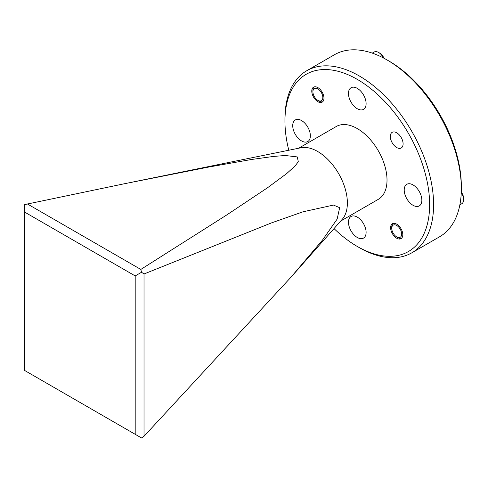 <?xml version="1.0" encoding="UTF-8"?>
<svg xmlns="http://www.w3.org/2000/svg" width="488" height="488" viewBox="0 0 488 488"><rect width="100%" height="100%" fill="white"/><g stroke="black" fill="none" stroke-linecap="round" stroke-linejoin="round"><path stroke-width="0.73" d="M319.012 101.028L317.871 100.369A7.009 4.044 -120 0 0 322.824 97.508A7.009 4.044 -120 0 0 317.871 88.926A7.009 4.044 -120 0 0 312.912 91.787A7.009 4.044 -120 0 0 317.871 100.369L319.012 101.028A8.619 4.978 60 0 0 322.708 101.718M383.422 57.956A8.76 5.057 -120 0 0 378.572 52.448L378.572 52.448A8.76 5.057 -120 0 0 374.192 52.015L372.271 53.125M379.81 53.168L378.572 52.448L379.81 53.168A7.009 4.044 60 0 1 384.001 58.261M397.842 237.577L396.707 236.918A7.009 4.044 -120 0 0 401.661 234.057A7.009 4.044 -120 0 0 396.707 225.474A7.009 4.044 -120 0 0 391.748 228.335A7.009 4.044 -120 0 0 396.707 236.918L397.848 237.577A8.619 4.978 60 0 1 397.842 237.577A8.619 4.978 60 0 0 401.545 238.266M459.867 204.844L461.788 203.734A8.76 5.057 -120 0 0 463.6 199.726A8.76 5.057 -120 0 0 461.258 192.772M461.282 192.119A7.009 4.044 60 0 1 463.6 198.299L463.6 199.726M389.003 61.073L387.021 59.932L389.003 61.073A102.309 59.072 60 0 1 461.343 186.379L461.343 188.667A105.115 60.689 -120 0 0 387.021 59.932L387.021 59.932A105.115 60.689 -120 0 0 334.463 54.723L306.714 70.748A105.115 60.689 60 0 1 359.272 75.951A105.115 60.689 60 0 1 427.939 168.58A105.115 60.689 60 0 1 411.829 252.808A105.115 60.689 60 0 1 359.272 247.605A105.115 60.689 60 0 1 359.266 247.605L357.289 246.458A102.309 59.072 -120 0 0 429.635 204.692A102.309 59.072 -120 0 0 357.289 79.385A102.309 59.072 -120 0 0 284.943 121.152A102.309 59.072 -120 0 0 288.786 150.243M411.829 252.808L439.578 236.79A105.115 60.689 -120 0 0 461.343 188.667M396.707 132.785A9.04 5.222 -120 0 0 392.187 132.333A9.04 5.222 -120 0 0 390.803 139.58A9.04 5.222 -120 0 0 396.707 147.547A9.04 5.222 -120 0 0 401.227 147.992A9.04 5.222 -120 0 0 402.612 140.751A9.04 5.222 -120 0 0 396.707 132.785M391.748 228.335L391.748 227.018A8.619 4.978 60 0 1 393.005 223.467M396.707 224.157A8.619 4.978 -120 0 0 392.395 223.73A8.619 4.978 -120 0 0 391.077 230.641A8.619 4.978 -120 0 0 396.707 238.236A8.619 4.978 -120 0 0 401.014 238.662A8.619 4.978 -120 0 0 402.338 231.751A8.619 4.978 -120 0 0 396.707 224.157M312.912 91.787L312.912 90.469A8.619 4.978 60 0 1 314.168 86.919M317.871 87.608A8.619 4.978 -120 0 0 313.558 87.181A8.619 4.978 -120 0 0 312.241 94.093A8.619 4.978 -120 0 0 317.871 101.687A8.619 4.978 -120 0 0 322.178 102.114A8.619 4.978 -120 0 0 323.501 95.209A8.619 4.978 -120 0 0 317.871 87.608M413.031 184.921A12.474 7.204 -120 0 0 406.797 184.305A12.474 7.204 -120 0 0 404.881 194.297A12.474 7.204 -120 0 0 413.031 205.289A12.474 7.204 -120 0 0 419.271 205.912A12.474 7.204 -120 0 0 421.181 195.914A12.474 7.204 -120 0 0 413.031 184.921M357.289 88.371A12.474 7.204 -120 0 0 351.049 87.748A12.474 7.204 -120 0 0 349.14 97.746A12.474 7.204 -120 0 0 357.289 108.739A12.474 7.204 -120 0 0 363.523 109.355A12.474 7.204 -120 0 0 365.439 99.357A12.474 7.204 -120 0 0 357.289 88.371M301.541 120.554A12.474 7.204 -120 0 0 295.307 119.938A12.474 7.204 -120 0 0 293.392 129.93A12.474 7.204 -120 0 0 301.541 140.922A12.474 7.204 -120 0 0 307.782 141.538A12.474 7.204 -120 0 0 309.691 131.547A12.474 7.204 -120 0 0 301.541 120.554M357.289 217.105A12.474 7.204 -120 0 0 351.049 216.489A12.474 7.204 -120 0 0 349.14 226.487A12.474 7.204 -120 0 0 357.289 237.479A12.474 7.204 -120 0 0 363.523 238.095A12.474 7.204 -120 0 0 365.439 228.097A12.474 7.204 -120 0 0 357.289 217.105M340.679 221.064L378.31 199.336A42.047 24.278 -120 0 0 384.757 165.645A42.047 24.278 -120 0 0 357.289 128.594A42.047 24.278 -120 0 0 336.262 126.508L298.632 148.236M140.819 437.547L141.532 437.956L144.021 436.254L291.074 277.092L342.271 219.264A42.047 24.278 -120 0 0 343.906 184.873A42.047 24.278 -120 0 0 317.645 151.475A42.047 24.278 -120 0 0 300.986 147.754L130.314 182.536M291.074 277.092L322.483 240.096L337.159 219.075L339.648 207.687L333.493 205.076L302.932 211.822L271.389 222.937L144.021 273.969L141.532 272.267L140.819 269.437L226.139 215.354L267.497 187.782L286.785 173.49L295.173 165.889L298.29 161.705L297.296 156.929L285.248 155.501L273.664 156.41L251.582 159.472L208.907 167.012L125.239 183.573L24.4 204.643L24.4 370.331L135.194 434.302L135.194 275.921L24.4 211.957M27.206 371.954L24.4 370.331M144.021 436.254L144.021 273.969M140.819 269.437L27.206 203.85M284.943 121.152L284.943 118.865A105.115 60.689 60 0 1 306.714 70.748M334.018 228.585A102.309 59.072 -120 0 0 357.289 246.458L359.266 247.605M141.532 437.956L135.194 434.302M141.532 272.267L135.194 275.921"/></g></svg>
